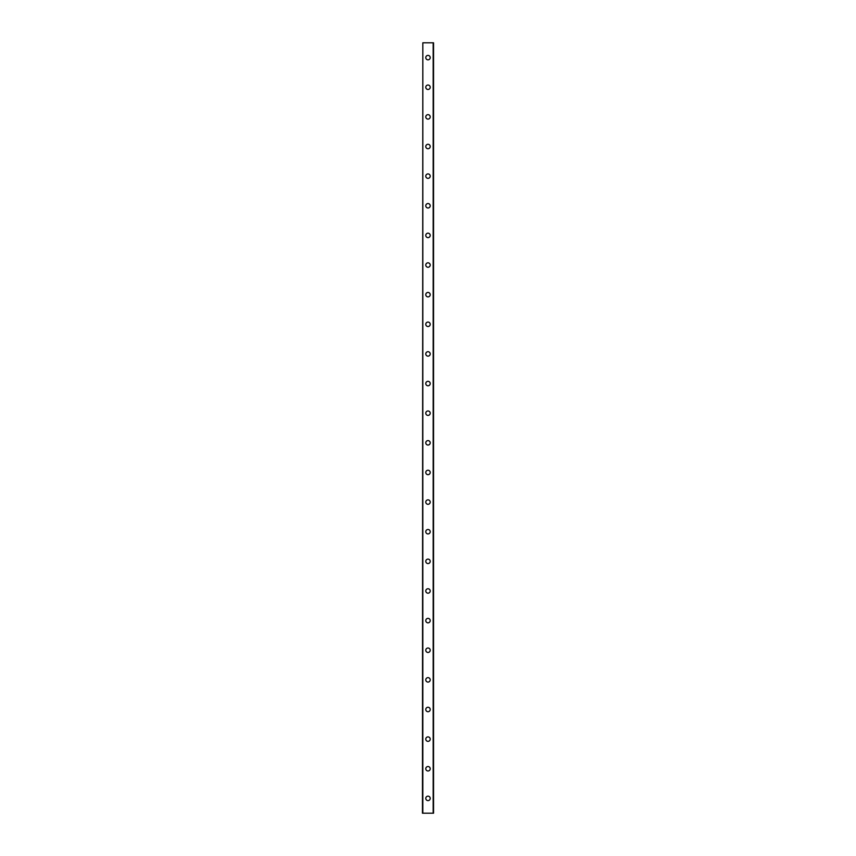 <?xml version="1.0" encoding="UTF-8"?>
<svg xmlns="http://www.w3.org/2000/svg" width="856" height="856" viewBox="0 0 856 856"><rect width="100%" height="100%" fill="white"/><g stroke="black" fill="none" stroke-linecap="round" stroke-linejoin="round"><path stroke-width="1.28" d="M425.774 798.38A2.226 2.226 0 0 1 428 796.166A2.226 2.226 0 0 1 430.226 798.38A2.226 2.226 0 0 1 428 800.606A2.226 2.226 0 0 1 425.774 798.38M425.774 768.752A2.226 2.226 0 0 1 428 766.527A2.226 2.226 0 0 1 430.226 768.752A2.226 2.226 0 0 1 428 770.978A2.226 2.226 0 0 1 425.774 768.752M425.774 739.124A2.226 2.226 0 0 1 428 736.898A2.226 2.226 0 0 1 430.226 739.124A2.226 2.226 0 0 1 428 741.35A2.226 2.226 0 0 1 425.774 739.124M425.774 709.496A2.226 2.226 0 0 1 428 707.27A2.226 2.226 0 0 1 430.226 709.496A2.226 2.226 0 0 1 428 711.711A2.226 2.226 0 0 1 425.774 709.496M425.774 679.857A2.226 2.226 0 0 1 428 677.642A2.226 2.226 0 0 1 430.226 679.857A2.226 2.226 0 0 1 428 682.082A2.226 2.226 0 0 1 425.774 679.857M425.774 650.228A2.226 2.226 0 0 1 428 648.013A2.226 2.226 0 0 1 430.226 650.228A2.226 2.226 0 0 1 428 652.454A2.226 2.226 0 0 1 425.774 650.228M425.774 620.6A2.226 2.226 0 0 1 428 618.374A2.226 2.226 0 0 1 430.226 620.6A2.226 2.226 0 0 1 428 622.826A2.226 2.226 0 0 1 425.774 620.6M425.774 590.972A2.226 2.226 0 0 1 428 588.746A2.226 2.226 0 0 1 430.226 590.972A2.226 2.226 0 0 1 428 593.187A2.226 2.226 0 0 1 425.774 590.972M425.774 561.343A2.226 2.226 0 0 1 428 559.118A2.226 2.226 0 0 1 430.226 561.343A2.226 2.226 0 0 1 428 563.558A2.226 2.226 0 0 1 425.774 561.343M425.774 531.704A2.226 2.226 0 0 1 428 529.49A2.226 2.226 0 0 1 430.226 531.704A2.226 2.226 0 0 1 428 533.93A2.226 2.226 0 0 1 425.774 531.704M425.774 502.076A2.226 2.226 0 0 1 428 499.851A2.226 2.226 0 0 1 430.226 502.076A2.226 2.226 0 0 1 428 504.302A2.226 2.226 0 0 1 425.774 502.076M425.774 472.448A2.226 2.226 0 0 1 428 470.222A2.226 2.226 0 0 1 430.226 472.448A2.226 2.226 0 0 1 428 474.673A2.226 2.226 0 0 1 425.774 472.448M425.774 442.82A2.226 2.226 0 0 1 428 440.594A2.226 2.226 0 0 1 430.226 442.82A2.226 2.226 0 0 1 428 445.034A2.226 2.226 0 0 1 425.774 442.82M425.774 413.18A2.226 2.226 0 0 1 428 410.966A2.226 2.226 0 0 1 430.226 413.18A2.226 2.226 0 0 1 428 415.406A2.226 2.226 0 0 1 425.774 413.18M425.774 383.552A2.226 2.226 0 0 1 428 381.327A2.226 2.226 0 0 1 430.226 383.552A2.226 2.226 0 0 1 428 385.778A2.226 2.226 0 0 1 425.774 383.552M425.774 353.924A2.226 2.226 0 0 1 428 351.698A2.226 2.226 0 0 1 430.226 353.924A2.226 2.226 0 0 1 428 356.15A2.226 2.226 0 0 1 425.774 353.924M425.774 324.296A2.226 2.226 0 0 1 428 322.07A2.226 2.226 0 0 1 430.226 324.296A2.226 2.226 0 0 1 428 326.51A2.226 2.226 0 0 1 425.774 324.296M425.774 294.657A2.226 2.226 0 0 1 428 292.442A2.226 2.226 0 0 1 430.226 294.657A2.226 2.226 0 0 1 428 296.882A2.226 2.226 0 0 1 425.774 294.657M425.774 265.028A2.226 2.226 0 0 1 428 262.813A2.226 2.226 0 0 1 430.226 265.028A2.226 2.226 0 0 1 428 267.254A2.226 2.226 0 0 1 425.774 265.028M425.774 235.4A2.226 2.226 0 0 1 428 233.174A2.226 2.226 0 0 1 430.226 235.4A2.226 2.226 0 0 1 428 237.626A2.226 2.226 0 0 1 425.774 235.4M425.774 205.772A2.226 2.226 0 0 1 428 203.546A2.226 2.226 0 0 1 430.226 205.772A2.226 2.226 0 0 1 428 207.987A2.226 2.226 0 0 1 425.774 205.772M425.774 176.143A2.226 2.226 0 0 1 428 173.918A2.226 2.226 0 0 1 430.226 176.143A2.226 2.226 0 0 1 428 178.358A2.226 2.226 0 0 1 425.774 176.143M425.774 146.504A2.226 2.226 0 0 1 428 144.29A2.226 2.226 0 0 1 430.226 146.504A2.226 2.226 0 0 1 428 148.73A2.226 2.226 0 0 1 425.774 146.504M425.774 116.876A2.226 2.226 0 0 1 428 114.651A2.226 2.226 0 0 1 430.226 116.876A2.226 2.226 0 0 1 428 119.102A2.226 2.226 0 0 1 425.774 116.876M425.774 87.248A2.226 2.226 0 0 1 428 85.022A2.226 2.226 0 0 1 430.226 87.248A2.226 2.226 0 0 1 428 89.473A2.226 2.226 0 0 1 425.774 87.248M425.774 57.62A2.226 2.226 0 0 1 428 55.394A2.226 2.226 0 0 1 430.226 57.62A2.226 2.226 0 0 1 428 59.834A2.226 2.226 0 0 1 425.774 57.62M422.821 42.8L422.447 813.2L433.553 813.2L433.553 42.8L422.821 42.8L422.821 813.2M433.179 42.8L433.179 813.2"/></g></svg>
